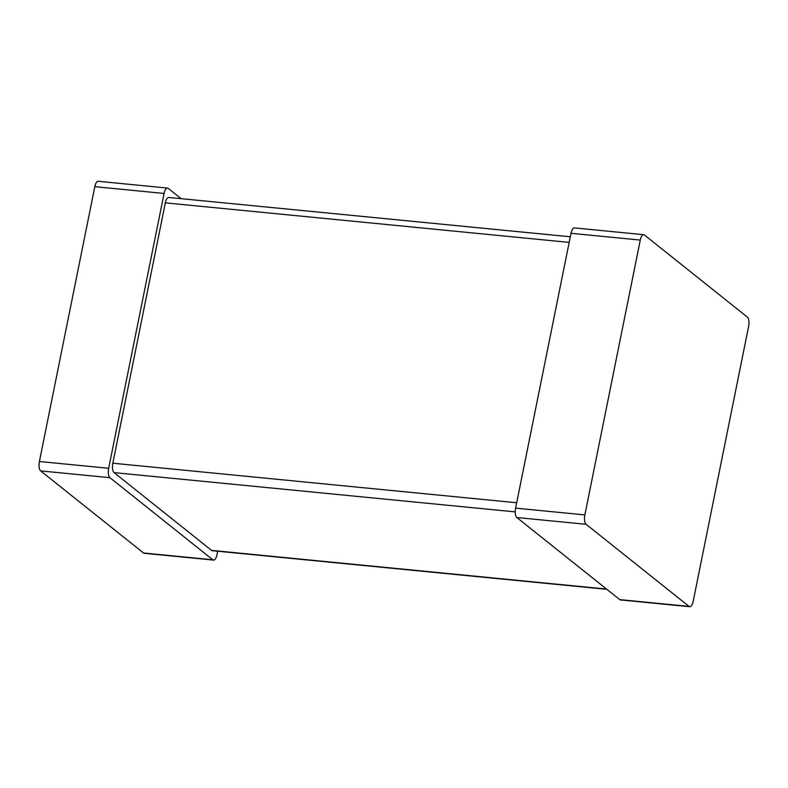 <?xml version="1.0" encoding="UTF-8"?>
<svg xmlns="http://www.w3.org/2000/svg" width="788" height="788" viewBox="0 0 788 788"><rect width="100%" height="100%" fill="white"/><g stroke="black" fill="none" stroke-linecap="round" stroke-linejoin="round"><path stroke-width="1.18" d="M640.28 240.074L584.863 514.909A7.575 3.004 -84.4 0 0 586.114 524.306L689.017 606.396A7.575 3.004 95.6 0 0 689.736 606.711A7.575 3.004 95.6 0 0 693.184 601.323L748.6 326.488A7.575 3.004 -84.4 0 0 747.349 317.101L644.446 235.001A7.575 3.004 95.6 0 0 643.727 234.696A7.575 3.004 95.6 0 0 640.28 240.074L571.014 233.297L515.598 508.132A7.575 3.004 -84.4 0 0 516.849 517.529L619.752 599.619A7.575 3.004 95.6 0 0 620.471 599.924L689.736 606.711M643.727 234.696L574.462 227.909A7.575 3.004 95.6 0 0 571.014 233.297M515.224 511.885L114.083 472.613A7.575 3.004 -84.4 0 1 112.832 463.216L165.332 202.851A7.575 3.004 95.6 0 1 168.78 197.463L570.315 236.774M114.083 472.613L211.568 550.388A7.575 3.004 95.6 0 0 212.287 550.694L606.849 589.325M181.151 198.674L168.248 188.381A7.575 3.004 95.6 0 0 167.529 188.076A7.575 3.004 95.6 0 0 164.081 193.454L108.665 468.289A7.575 3.004 -84.4 0 0 109.916 477.686L212.819 559.775A7.575 3.004 95.6 0 0 213.538 560.091A7.575 3.004 95.6 0 0 216.986 554.703L217.685 551.226M109.916 477.686L40.651 470.899L143.554 552.999A7.575 3.004 95.6 0 0 144.273 553.304L213.538 560.091M40.651 470.899A7.575 3.004 -84.4 0 1 39.4 461.512L94.816 186.677A7.575 3.004 95.6 0 1 98.264 181.289L167.529 188.076M586.114 524.306L516.849 517.529M689.017 606.396L619.752 599.619M584.863 514.909L515.598 508.132M516.682 502.754L112.832 463.216M569.182 242.389L165.332 202.851M606.504 589.05L211.568 550.388M212.819 559.775L143.554 552.999M108.665 468.289L39.4 461.512M164.081 193.454L94.816 186.677"/></g></svg>
